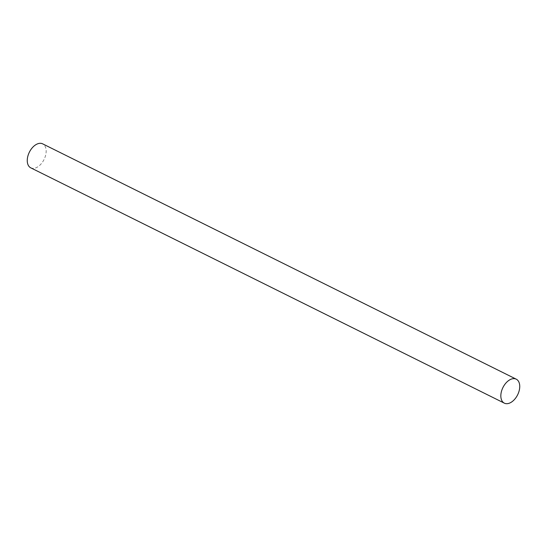 <?xml version="1.0" encoding="UTF-8"?>
<svg xmlns="http://www.w3.org/2000/svg" width="547" height="547" viewBox="0 0 547 547"><rect width="100%" height="100%" fill="white"/><g stroke="black" fill="none" stroke-linecap="round" stroke-linejoin="round"><path stroke-width="0.41" stroke-dasharray="2.73 2.05" d="M30.755 167.826A13.388 8.205 116.4 0 0 44.512 158.514A13.388 8.205 116.4 0 0 42.666 143.847"/><path stroke-width="0.82" d="M516.245 379.174L42.666 143.847A13.388 8.205 116.4 0 0 28.909 153.16A13.388 8.205 116.4 0 0 30.755 167.826L504.334 403.153A13.388 8.205 116.4 0 0 518.091 393.84A13.388 8.205 116.4 0 0 516.245 379.174A13.388 8.205 116.4 0 0 502.488 388.486A13.388 8.205 116.4 0 0 504.334 403.153"/></g></svg>
